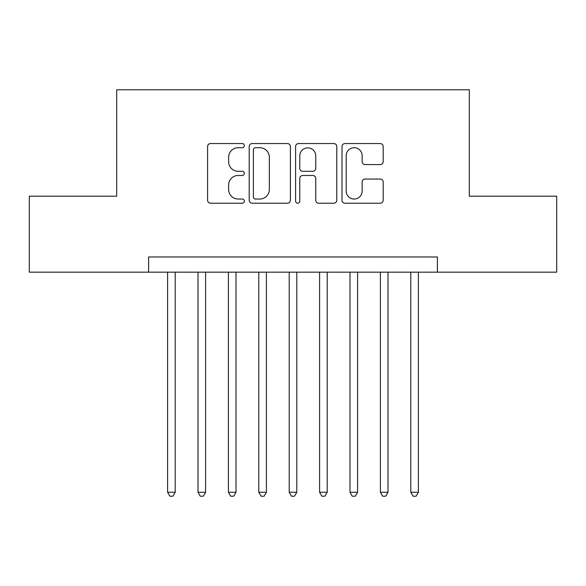 <?xml version="1.0" encoding="UTF-8"?>
<svg xmlns="http://www.w3.org/2000/svg" width="586" height="586" viewBox="0 0 586 586"><rect width="100%" height="100%" fill="white"/><g stroke="black" fill="none" stroke-linecap="round" stroke-linejoin="round"><path stroke-width="0.88" d="M244.362 145.636A2.088 2.088 0 0 0 242.274 143.548L210.572 143.548A2.981 2.981 0 0 0 207.59 146.529L207.59 200.236A2.981 2.981 0 0 0 210.572 203.225L242.274 203.225A2.088 2.088 0 0 0 244.362 201.137A2.088 2.088 0 0 0 242.274 199.042L238.172 199.042A9.544 9.544 0 0 1 228.628 189.498L228.628 185.022A9.544 9.544 0 0 1 238.172 175.47L242.274 175.47A2.088 2.088 0 0 0 244.362 173.383A2.088 2.088 0 0 0 242.274 171.295L238.172 171.295A9.544 9.544 0 0 1 228.628 161.751L228.628 157.275A9.544 9.544 0 0 1 238.172 147.723L242.274 147.723A2.088 2.088 0 0 0 244.362 145.636M380.197 164.585A2.981 2.981 0 0 0 383.185 161.597L383.185 146.529A2.981 2.981 0 0 0 380.197 143.548L344.993 143.548A2.981 2.981 0 0 0 342.004 146.529L342.004 200.236A2.981 2.981 0 0 0 344.993 203.225L380.197 203.225A2.981 2.981 0 0 0 383.185 200.236L383.185 182.041A2.981 2.981 0 0 0 380.197 179.052L365.129 179.052A2.981 2.981 0 0 0 362.148 182.041L362.148 191.065A7.984 7.984 0 0 1 354.164 199.042A7.984 7.984 0 0 1 346.187 191.065L346.187 155.708A7.984 7.984 0 0 1 354.164 147.723A7.984 7.984 0 0 1 362.148 155.708L362.148 161.597A2.981 2.981 0 0 0 365.129 164.585L380.197 164.585M148.61 272.175L29.3 272.175L29.3 196.185L116.695 196.185L116.695 89.79L469.305 89.79L469.305 196.185L556.7 196.185L556.7 272.175L437.39 272.175L437.39 256.976L148.61 256.976L148.61 272.175L437.39 272.175M290.392 146.529A2.981 2.981 0 0 0 287.404 143.548L252.2 143.548A2.981 2.981 0 0 0 249.211 146.529L249.211 200.236A2.981 2.981 0 0 0 252.2 203.225L287.404 203.225A2.981 2.981 0 0 0 290.392 200.236L290.392 146.529M298.596 143.548L333.8 143.548A2.981 2.981 0 0 1 336.789 146.529L336.789 200.236A2.981 2.981 0 0 1 333.8 203.225L318.733 203.225A2.981 2.981 0 0 1 315.751 200.236L315.751 178.459A2.981 2.981 0 0 0 312.77 175.47L302.772 175.47A2.981 2.981 0 0 0 299.79 178.459L299.79 201.137A2.088 2.088 0 0 1 297.703 203.225A2.088 2.088 0 0 1 295.608 201.137L295.608 146.529A2.981 2.981 0 0 1 298.596 143.548M255.481 147.723A2.088 2.088 0 0 0 253.394 149.811L253.394 196.955A2.088 2.088 0 0 0 255.481 199.042L259.803 199.042A9.544 9.544 0 0 0 269.355 189.498L269.355 157.275A9.544 9.544 0 0 0 259.803 147.723L255.481 147.723M315.751 155.854A7.984 7.984 0 0 0 307.767 147.877A7.984 7.984 0 0 0 299.79 155.854L299.79 168.314A2.981 2.981 0 0 0 302.772 171.295L312.77 171.295A2.981 2.981 0 0 0 315.751 168.314L315.751 155.854M167.611 272.175L167.611 492.255L175.207 492.255L175.207 272.175M175.207 492.255L172.929 496.21L169.889 496.21L167.611 492.255M198.009 272.175L198.009 492.255L205.605 492.255L205.605 272.175M205.605 492.255L203.327 496.21L200.287 496.21L198.009 492.255M228.408 272.175L228.408 492.255L236.004 492.255L236.004 272.175M236.004 492.255L233.726 496.21L230.686 496.21L228.408 492.255M258.8 272.175L258.8 492.255L266.403 492.255L266.403 272.175M266.403 492.255L264.125 496.21L261.085 496.21L258.8 492.255M289.198 272.175L289.198 492.255L296.802 492.255L296.802 272.175M296.802 492.255L294.516 496.21L291.484 496.21L289.198 492.255M319.597 272.175L319.597 492.255L327.2 492.255L327.2 272.175M327.2 492.255L324.915 496.21L321.875 496.21L319.597 492.255M349.996 272.175L349.996 492.255L357.592 492.255L357.592 272.175M357.592 492.255L355.314 496.21L352.274 496.21L349.996 492.255M380.395 272.175L380.395 492.255L387.991 492.255L387.991 272.175M387.991 492.255L385.713 496.21L382.673 496.21L380.395 492.255M410.793 272.175L410.793 492.255L418.389 492.255L418.389 272.175M418.389 492.255L416.111 496.21L413.071 496.21L410.793 492.255"/></g></svg>

